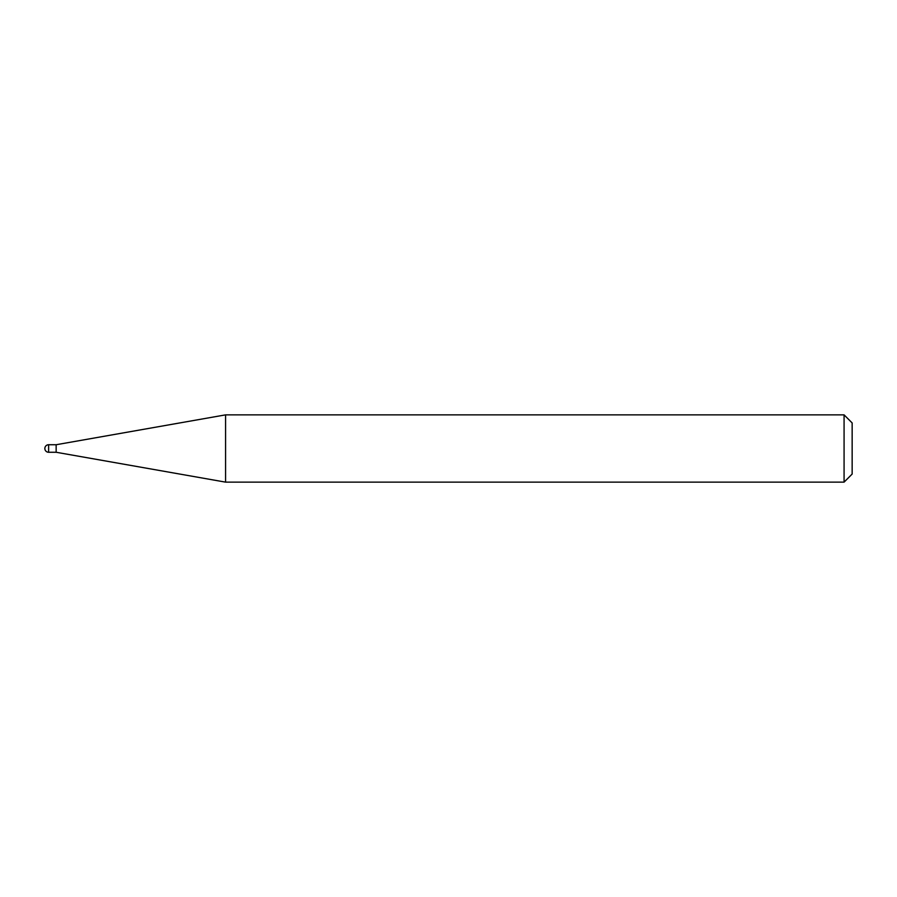 <?xml version="1.0" encoding="UTF-8"?>
<svg xmlns="http://www.w3.org/2000/svg" width="897" height="897" viewBox="0 0 897 897"><rect width="100%" height="100%" fill="white"/><g stroke="black" fill="none" stroke-linecap="round" stroke-linejoin="round"><path stroke-width="0.67" stroke-dasharray="4.49 3.36" d="M56.152 444.733L56.152 452.267M225.573 414.863L225.573 482.138M852.15 474.065L852.15 422.935M844.077 414.863L844.077 482.138M48.617 452.267L48.617 444.733"/><path stroke-width="1.35" d="M56.152 452.267L56.152 444.733L225.573 414.863L225.573 482.138L56.152 452.267L48.617 452.267L48.617 444.733A3.767 3.767 0 0 0 44.85 448.5A3.767 3.767 0 0 0 48.617 452.267M844.077 414.863L852.15 422.935L852.15 474.065L844.077 482.138L844.077 414.863L225.573 414.863M844.077 482.138L225.573 482.138M56.152 444.733L48.617 444.733"/></g></svg>
